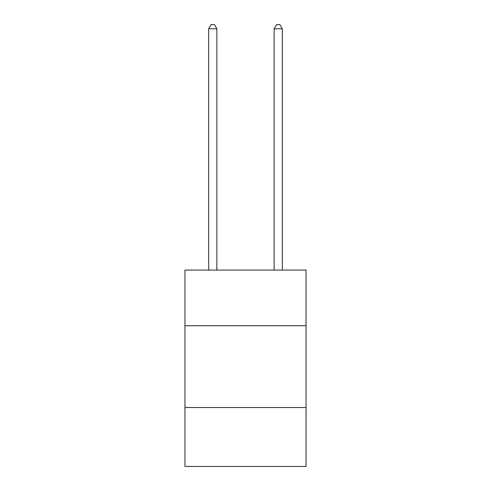 <?xml version="1.0" encoding="UTF-8"?>
<svg xmlns="http://www.w3.org/2000/svg" width="491" height="491" viewBox="0 0 491 491"><rect width="100%" height="100%" fill="white"/><g stroke="black" fill="none" stroke-linecap="round" stroke-linejoin="round"><path stroke-width="0.74" d="M306.046 325.717L306.046 270.081L184.954 270.081L184.954 325.717L306.046 325.717L306.046 466.45L184.954 466.45L184.954 325.717M306.046 407.536L184.954 407.536M216.862 270.081L216.862 28.803L208.681 28.803L208.681 270.081M208.681 28.803L211.136 24.55L214.407 24.55L216.862 28.803M282.319 270.081L282.319 28.803L274.138 28.803L274.138 270.081M274.138 28.803L276.593 24.55L279.864 24.55L282.319 28.803"/></g></svg>
